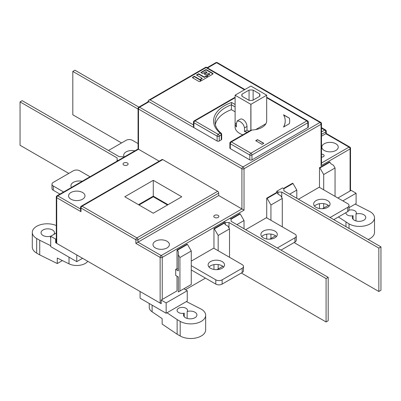 <?xml version="1.0" encoding="UTF-8"?>
<svg xmlns="http://www.w3.org/2000/svg" width="401" height="401" viewBox="0 0 401 401"><rect width="100%" height="100%" fill="white"/><g stroke="black" fill="none" stroke-linecap="round" stroke-linejoin="round"><path stroke-width="0.6" d="M221.247 139.859L221.247 134.987A1.494 0.862 180 0 0 221.683 134.375L221.683 139.247A1.494 0.862 0 0 1 221.247 139.859L219.232 141.022A1.494 0.862 0 0 1 217.121 141.022L149.057 101.724L139.558 107.207L242.976 166.916L320.008 122.44A1.494 0.862 -120 0 1 321.066 124.265A1.494 0.862 180 0 0 321.502 123.658L321.502 164.225L321.066 165.698L321.066 124.265L244.029 168.741A1.494 0.862 180 0 1 241.918 168.741L241.918 208.951L244.029 210.174L162.245 257.387A1.494 0.862 180 0 1 160.134 257.387A1.494 0.862 -60 0 1 161.192 255.562L241.918 208.951L218.705 195.548L135.864 243.377L135.864 239.723L80.992 208.039A1.494 0.862 180 0 1 80.556 207.432L80.556 210.224L80.992 211.693L56.721 197.683A1.494 0.862 180 0 1 56.285 197.071L56.285 242.765A1.494 0.862 0 0 0 56.721 243.377L160.134 303.081A1.494 0.862 0 0 0 161.192 303.336M205.462 278.134L185.462 289.677M230.735 218.946L239.808 213.708L240.229 213.949L231.101 219.217M213.954 228.63L223.979 222.846L224.4 223.086L214.375 228.876L213.954 228.63L213.954 248.309M213.954 264.64L213.954 269.452M217.016 269.637L222.826 266.279L217.016 269.637M177.021 249.958L187.046 244.169L187.468 244.41L177.442 250.199L177.021 249.958L177.021 268.6L178.34 269.362M177.442 250.199L178.34 251.753L178.34 270.886L175.703 269.362L177.021 268.6M175.703 269.362L175.703 275.452L178.34 276.976L178.34 291.963L179.924 291.051L179.924 257.542L191.267 250.991L191.267 284.499L179.924 291.051M177.021 276.214L177.021 290.9L161.192 300.038L161.192 303.692L140.084 291.507L140.084 298.209L166.149 313.256L167.016 312.76L177.132 319.597L177.132 334.218L162.144 324.088L162.144 318.605L152.114 311.823A11.94 6.892 180 0 1 149.252 307.346L149.252 303.502M177.132 319.597L180.184 321.361A14.922 8.616 0 0 0 196.45 323.231A14.922 8.616 0 0 0 205.663 315.266A14.922 8.616 0 0 0 201.292 309.176L186.395 301.572L187.257 301.071L187.257 290.715L183.879 288.765L187.046 286.936M319.482 167.708L329.507 161.919L329.928 162.164L319.903 167.949L319.482 167.708L319.482 187.387M319.482 203.718L319.482 208.525M322.539 208.71L328.349 205.357L322.539 208.71M283.497 188.485L292.57 183.242L292.996 183.488L283.868 188.756M267.141 198.415L270.941 204.991L282.284 198.445L280.7 195.703L278.063 194.179L277.166 192.625L267.141 198.415L266.72 198.169L276.745 192.38L276.745 191.287L278.063 192.049L281.758 192.049L378.84 248.099L380.95 246.881L283.868 190.826L283.868 188.696L282.545 187.934L276.745 191.287M266.72 198.169L266.72 217.848M266.72 234.179L266.72 238.986M269.778 239.171L275.587 235.818L269.778 239.171M147.999 101.829L147.999 101.117L148.621 100.255L206.039 67.102L206.039 67.609L150.109 99.899L148.621 100.255M321.502 163.006L349.03 147.117L325.812 133.708L326.249 133.458L326.249 131.272A1.494 0.862 180 0 1 325.812 131.884A1.494 0.862 -120 0 0 324.755 130.054L321.502 128.175M321.502 134.37L325.812 131.884L325.812 133.708L321.502 136.2M335.837 143.764A8.21 4.737 0 0 0 326.89 142.736A8.21 4.737 0 0 0 321.828 147.117A8.21 4.737 0 0 0 324.229 150.465A8.21 4.737 0 0 0 333.176 151.493A8.21 4.737 0 0 0 338.243 147.117A8.21 4.737 0 0 0 335.837 143.764M321.502 157.107A2.536 1.464 0 0 0 324.128 155.643A2.536 1.464 0 0 0 323.386 154.611A2.536 1.464 0 0 0 321.502 154.179M215.332 124.521A35.814 20.677 180 0 1 225.562 112.385A35.814 20.677 180 0 1 231.392 109.663L235.106 111.804M247.477 132.13A15.779 9.113 180 0 1 244.485 131.558L246.986 130.114L246.986 126.46L244.485 127.904C243.998 125.122 242.415 122.952 239.728 121.388L237.262 120.896L236.465 123.272L236.465 126.927A15.779 9.113 180 0 1 235.106 123.257L235.106 95.232A15.779 9.113 180 0 1 235.106 95.207L235.106 127.007A15.779 9.113 0 0 0 239.728 133.453A15.779 9.113 0 0 0 242.795 134.831M229.873 148.029A1.494 0.862 0 0 0 230.309 148.636L249.833 159.909A1.494 0.862 0 0 0 251.943 159.909L307.873 127.618A1.494 0.862 0 0 0 308.309 127.007L308.309 122.135A1.494 0.862 180 0 1 307.873 122.746L251.943 155.032A1.494 0.862 180 0 1 249.833 155.032L230.309 143.764A1.494 0.862 180 0 1 229.873 143.152L229.873 148.029M252.034 130.004L231.367 141.934A1.494 0.862 60 0 0 230.62 141.859L250.505 130.38L252.034 130.004A15.779 9.113 0 0 0 266.67 120.917L266.67 95.207A15.779 9.113 180 0 1 266.67 95.232L250.936 104.315L250.936 130.19M283.527 114.781A34.326 19.819 180 0 1 285.211 120.917A34.326 19.819 180 0 1 283.527 127.052L289.397 123.663A38.802 22.401 0 0 0 289.692 120.917A38.802 22.401 0 0 0 289.397 118.17L283.527 114.781M255.693 140.686L257.482 139.648L263.818 143.307L262.023 144.34L255.693 140.686M235.106 106.932L231.392 104.786L231.608 102.476L235.106 104.496M193.467 122.135L193.467 126.145L193.904 127.618L193.904 122.746A1.494 0.862 180 0 1 193.467 122.135A1.494 1.494 0 0 1 194.214 120.841A1.494 0.862 60 0 1 194.961 120.917A1.494 0.862 120 0 0 193.904 122.746L217.121 136.15A1.494 0.862 -60 0 1 218.174 134.32A1.494 0.862 60 0 1 219.232 136.15L219.232 141.022M205.387 69.859L200.816 72.501L202.56 73.503L205.823 71.619L206.911 72.245L204.079 73.879L205.823 74.887L208.65 73.253L209.738 73.879L207.046 75.438L207.783 77.022L212.786 74.135A0.922 0.531 0 0 0 213.056 73.754A0.922 0.531 0 0 0 212.786 73.378L206.695 69.859A0.922 0.531 0 0 0 205.387 69.859L205.387 70.265L201.167 72.701M207.212 77.353L206.475 75.764L204.299 77.022L198.64 73.754L196.465 75.012L202.124 78.28L200.515 79.208L201.252 80.791L207.212 77.353M200.164 81.423L200.68 81.122L199.944 79.533L194.29 76.27L192.766 77.147A0.922 0.531 0 0 0 192.495 77.523A0.922 0.531 0 0 0 192.766 77.904L198.856 81.423A0.922 0.531 0 0 0 200.164 81.423M147.999 101.117L149.057 101.724A1.494 0.862 -120 0 0 148.31 101.648L138.811 107.132A1.494 0.862 60 0 1 139.558 107.207A1.494 0.862 120 0 0 138.505 109.037A1.494 0.862 180 0 1 138.064 108.425L138.064 148.997L57.027 195.778A1.494 0.862 60 0 1 57.774 195.853L80.556 209.006M218.705 195.548L218.705 193.112A1.494 0.862 -120 0 0 217.648 191.287L162.776 159.603A1.494 0.862 -120 0 0 162.029 159.528L81.303 206.139A1.494 0.862 60 0 1 82.045 206.209L136.921 237.893L217.648 191.287M159.172 161.182L138.064 148.997M127.373 162.986A2.536 1.464 0 0 0 124.606 162.666A2.536 1.464 0 0 0 123.037 164.019A2.536 1.464 0 0 0 123.784 165.057A2.536 1.464 0 0 0 126.546 165.372A2.536 1.464 0 0 0 128.114 164.019A2.536 1.464 0 0 0 127.373 162.986M82.576 192.505A8.21 4.737 0 0 0 73.629 191.477A8.21 4.737 0 0 0 68.561 195.853A8.21 4.737 0 0 0 70.967 199.207A8.21 4.737 0 0 0 79.909 200.234A8.21 4.737 0 0 0 84.977 195.853A8.21 4.737 0 0 0 82.576 192.505M124.786 196.771L153.277 180.32L181.768 196.771L153.277 213.217L124.786 196.771M153.277 180.32L153.277 196.159L138.505 204.69M168.049 204.69L153.277 196.159L153.277 196.771L139.032 204.991M218.124 215.382A2.536 1.464 0 0 0 215.357 215.061A2.536 1.464 0 0 0 213.793 216.415A2.536 1.464 0 0 0 214.535 217.452A2.536 1.464 0 0 0 217.302 217.768A2.536 1.464 0 0 0 218.866 216.415A2.536 1.464 0 0 0 218.124 215.382M166.996 241.242A8.21 4.737 0 0 0 158.049 240.214A8.21 4.737 0 0 0 152.981 244.595A8.21 4.737 0 0 0 155.387 247.943A8.21 4.737 0 0 0 164.335 248.971A8.21 4.737 0 0 0 169.397 244.595A8.21 4.737 0 0 0 166.996 241.242M207.192 75.754L209.738 74.285L209.738 73.879M204.43 74.085L206.911 72.651L206.911 72.245M207.061 77.438L206.475 75.764M200.665 79.523L202.124 78.681L202.124 78.28M206.475 76.17L204.299 77.428L198.64 74.16L198.64 73.754M204.299 77.428L204.299 77.022M199.944 79.533L199.944 79.939L198.64 79.187L194.29 76.671L194.29 76.27M231.608 102.476A37.308 21.539 0 0 0 214.179 117.067A37.308 21.539 0 0 0 220.189 133.157A1.494 1.002 -50.1 0 1 221.146 133.232C217.096 129.754 215.071 126.054 215.071 122.135A35.814 20.677 0 0 1 215.648 118.44A35.814 20.677 0 0 1 225.562 107.513A35.814 20.677 0 0 1 231.392 104.786L231.392 109.663M283.723 126.942A34.326 19.819 0 0 0 285.211 121.162A34.326 19.819 0 0 0 285.211 121.037M283.723 115.137L289.397 118.17M289.397 118.415A38.802 22.401 180 0 1 289.687 121.037M257.482 139.648L263.602 143.428M255.903 140.806L257.482 139.894M236.906 224.64L244.029 220.53L240.229 213.949M244.029 228.755L244.029 220.53M214.375 228.876L218.174 235.457L218.174 250.75M218.174 264.56L218.174 268.966M229.517 257.297L229.517 228.906L227.938 226.164L225.297 224.64L224.4 223.086M218.174 235.457L229.517 228.906M191.267 250.991L187.468 244.41M178.34 254.8L179.924 257.542M319.903 167.949L323.702 174.53L323.702 189.823M323.702 203.638L323.702 208.039M323.702 174.53L335.046 167.979L333.462 165.242L330.825 163.718L329.928 162.164M335.046 196.375L335.046 167.979M289.667 194.179L296.795 190.069L292.996 183.488M296.795 198.289L296.795 190.069M277.166 192.625L276.745 192.38M270.941 204.991L270.941 220.284M270.941 234.099L270.941 238.505M282.284 226.836L282.284 198.445M245.668 229.698L266.454 217.698L294.946 234.144A4.476 2.586 180 0 1 296.259 235.973A4.476 2.586 180 0 1 294.946 237.803L277.322 247.978M274.896 231.101A8.21 4.737 0 0 0 265.953 230.074A8.21 4.737 0 0 0 260.886 234.45A8.21 4.737 0 0 0 263.287 237.803A8.21 4.737 0 0 0 272.234 238.831A8.21 4.737 0 0 0 277.302 234.45A8.21 4.737 0 0 0 274.896 231.101M296.259 235.973L296.259 240.239A4.476 2.586 0 0 1 294.946 242.069L281.016 250.109M261.763 236.585A8.21 4.737 180 0 1 274.896 235.367A8.21 4.737 180 0 1 276.424 236.585M138.064 143.573L132.435 140.32A4.476 2.586 180 0 0 126.104 140.32L108.481 150.495M134.881 150.831A8.21 4.737 0 0 0 123.698 155.247A8.21 4.737 0 0 0 124.26 156.966M298.429 199.237L319.216 187.232L347.707 203.683A4.476 2.586 180 0 1 349.02 205.512A4.476 2.586 180 0 1 347.707 207.337L330.088 217.512M327.657 200.635A8.21 4.737 0 0 0 318.715 199.608A8.21 4.737 0 0 0 313.647 203.989A8.21 4.737 0 0 0 316.053 207.337A8.21 4.737 0 0 0 324.995 208.365A8.21 4.737 0 0 0 330.063 203.989A8.21 4.737 0 0 0 327.657 200.635M333.782 219.648L347.707 211.603A4.476 2.586 0 0 0 349.02 209.778L349.02 205.512M314.524 206.119A8.21 4.737 180 0 1 327.657 204.901A8.21 4.737 180 0 1 329.186 206.119M191.267 261.106L213.693 248.159L242.184 264.61A4.476 2.586 180 0 1 243.492 266.434A4.476 2.586 180 0 1 242.184 268.264L222.134 279.838A4.476 2.586 180 0 1 215.803 279.838L191.267 265.673M222.134 279.838L222.134 284.103A4.476 2.586 0 0 1 215.803 284.103L191.267 269.938M222.134 284.103L242.184 272.53A4.476 2.586 0 0 0 243.492 270.7L243.492 266.434M209.001 267.046A8.21 4.737 180 0 1 222.134 265.828A8.21 4.737 180 0 1 223.658 267.046M222.134 261.562A8.21 4.737 0 0 0 213.187 260.535A8.21 4.737 0 0 0 208.119 264.916A8.21 4.737 0 0 0 210.525 268.264A8.21 4.737 0 0 0 219.472 269.292A8.21 4.737 0 0 0 224.535 264.916A8.21 4.737 0 0 0 222.134 261.562M89.999 176.746L79.674 170.786A4.476 2.586 180 0 0 73.343 170.786L53.293 182.36A4.476 2.586 180 0 0 51.98 184.189L51.98 188.455A4.476 2.586 0 0 0 53.293 190.28L59.924 194.109M63.619 191.979L53.293 186.014A4.476 2.586 180 0 1 51.98 184.189M82.12 181.292A8.21 4.737 0 0 0 70.937 185.713A8.21 4.737 0 0 0 71.493 187.427M266.67 120.942L266.67 95.232M255.698 129.593L265.923 123.693M235.106 95.207A15.779 9.113 180 0 1 235.106 95.177L250.841 86.095A15.779 9.113 180 0 1 250.936 86.095L266.67 95.177A15.779 9.113 180 0 1 266.67 95.207M250.936 104.315A15.779 9.113 180 0 1 250.841 104.315L250.841 130.225M244.485 127.904L244.485 131.558M235.106 95.232L250.841 104.315M259.673 93.909L253.131 90.135A9.068 5.233 0 0 0 249.056 90.08L242.009 94.15A9.068 5.233 0 0 0 241.823 95.207A9.068 5.233 0 0 0 242.009 96.265L249.056 100.33A9.068 5.233 0 0 0 252.72 100.33L259.768 96.265A9.068 5.233 0 0 0 259.953 95.207A9.068 5.233 0 0 0 259.673 93.909L259.673 96.315M246.986 130.114L248.976 131.262M246.986 126.46A5.669 3.273 -120 0 0 244.51 120.751A5.669 3.273 -120 0 0 240.139 119.232L237.262 120.896M235.106 123.257L236.465 124.044M253.131 90.135L253.131 100.095M242.009 94.15L242.009 96.265M249.056 100.33L249.056 90.08M167.523 204.991L153.277 196.771M138.856 107.107L74.922 70.195L72.812 71.413L138.064 109.087M72.812 71.413L72.812 114.801L121.558 142.946M294.093 242.56L378.84 291.487L378.84 248.099M281.758 192.049L281.758 197.528M380.95 246.881L380.95 290.269L378.84 291.487M278.063 192.049L278.063 194.179M123.819 157.217L122.937 156.711L119.242 156.711L22.16 100.661L20.05 101.879L117.132 157.929L117.132 160.059L118.014 160.57M20.05 101.879L20.05 145.267L68.797 173.407M117.132 161.082L117.132 160.059M338.384 216.986L349.03 223.878A14.922 8.616 0 0 0 365.291 225.748A14.922 8.616 0 0 0 374.504 217.788A14.922 8.616 0 0 0 370.133 211.698L355.236 204.094L349.02 207.678M374.504 217.788L374.504 232.41A14.922 8.616 180 0 1 368.123 239.477M345.978 222.119L345.978 226.685M348.97 210.169A5.223 3.018 180 0 1 354.83 210.781A5.223 3.018 180 0 1 356.364 212.916A5.223 3.018 180 0 1 355.988 214.034L355.988 220.936M353.075 219.252L353.075 215.713A5.223 3.018 180 0 1 347.446 215.046A5.223 3.018 180 0 1 345.918 212.916A5.223 3.018 180 0 1 345.938 212.625M355.988 214.034A6.717 3.88 180 0 1 363.802 214.741A6.717 3.88 180 0 1 365.767 217.482A6.717 3.88 180 0 1 361.622 221.066A6.717 3.88 180 0 1 354.304 220.224A6.717 3.88 180 0 1 352.339 217.482A6.717 3.88 180 0 1 353.075 215.713M355.236 204.094L356.098 203.593L356.098 193.237L342.855 200.881M356.098 193.237L351.141 190.37L337.898 198.019M36.671 238.505L39.724 240.264L39.724 254.886L36.671 253.126A14.922 8.616 180 0 1 32.301 247.031L32.301 232.41A14.922 8.616 0 0 0 36.671 238.505L36.671 253.126M56.285 225.562A14.922 8.616 0 0 0 40.606 224.685A14.922 8.616 0 0 0 32.301 232.41M87.764 261.297A11.94 6.892 180 0 1 85.212 263.482A11.94 6.892 180 0 1 69.017 263.848L57.273 258.059L57.273 263.542L62.396 260.585M57.273 263.542L39.724 254.886M50.706 238.229A5.223 3.018 180 0 1 50.441 237.287A5.223 3.018 180 0 1 50.706 236.339M50.817 236.164A6.717 3.88 180 0 1 43.002 235.457A6.717 3.88 180 0 1 41.037 232.715A6.717 3.88 180 0 1 45.183 229.131A6.717 3.88 180 0 1 52.501 229.974A6.717 3.88 180 0 1 54.466 232.715A6.717 3.88 180 0 1 53.724 234.485M39.724 240.264L50.706 245.683M50.706 236.249L55.664 239.111L55.664 242.765L76.771 254.951L76.771 261.652L50.706 246.605L50.706 236.249L56.285 233.026M56.285 238.755L55.664 239.111M55.664 242.765L56.285 242.41M76.771 261.652L82.576 258.304M205.663 315.266L205.663 329.893A14.922 8.616 180 0 1 196.45 337.853A14.922 8.616 180 0 1 180.184 335.983L177.132 334.218M184.234 316.735L184.234 313.196A5.223 3.018 180 0 1 178.605 312.524A5.223 3.018 180 0 1 177.072 310.394A5.223 3.018 180 0 1 180.3 307.607A5.223 3.018 180 0 1 185.989 308.264A5.223 3.018 180 0 1 187.518 310.394A5.223 3.018 180 0 1 187.147 311.512L187.147 318.414M187.147 311.512A6.717 3.88 180 0 1 194.961 312.224A6.717 3.88 180 0 1 196.926 314.965A6.717 3.88 180 0 1 192.781 318.544A6.717 3.88 180 0 1 185.462 317.707A6.717 3.88 180 0 1 183.498 314.965A6.717 3.88 180 0 1 184.234 313.196M186.395 301.572L167.016 312.76M187.257 290.715L166.149 302.9L166.149 313.256M161.192 300.038L166.149 302.9M228.991 222.51L326.078 278.56L328.188 277.342L231.101 221.292L231.101 219.157L229.783 218.395L223.979 221.748L225.297 222.51L228.991 222.51L228.991 227.994M241.332 273.021L326.078 321.948L326.078 278.56M328.188 277.342L328.188 320.73L326.078 321.948M223.979 222.846L223.979 221.748M225.297 222.51L225.297 224.64M192.56 77.729A0.922 0.531 180 0 1 192.766 77.553L192.766 77.147M194.29 76.671L192.766 77.553M199.944 79.939L200.535 81.208M198.64 74.16L196.811 75.213M205.387 70.265A0.922 0.531 180 0 1 206.695 70.265L206.695 69.859M212.786 73.378L212.786 73.784L206.695 70.265M350.519 190.731L350.519 148.335A1.494 0.862 180 0 1 350.083 148.941L321.066 165.698M350.083 190.981L350.083 148.941A1.494 0.862 -120 0 0 349.03 147.117A1.494 0.862 -60 0 1 349.772 147.042L326.249 133.458M218.705 193.112L137.974 239.723L137.974 242.159L161.192 255.562A1.494 0.862 60 0 1 162.245 257.387L162.245 299.427M56.721 243.377L56.721 197.683A1.494 0.862 120 0 1 57.774 195.853L138.505 149.247L138.505 109.037L241.918 168.741A1.494 0.862 -60 0 1 242.976 166.916A1.494 0.862 60 0 1 244.029 168.741L244.029 210.174M160.134 303.081L160.134 257.387L135.864 243.377M162.776 159.603L82.045 206.209A1.494 0.862 120 0 0 80.992 208.039L80.992 211.693M321.502 131.934L324.755 130.054A1.494 0.862 -60 0 1 325.502 129.979L321.502 127.668M217.337 62.656A1.494 1.494 0 0 0 215.848 62.656A1.494 0.862 -120 0 1 216.595 62.731L320.008 122.44A1.494 0.862 -60 0 1 320.755 122.365L217.337 62.656A1.494 0.862 120 0 0 216.595 62.731L207.533 67.964M217.121 141.022L217.121 136.15A1.494 0.862 180 0 0 219.232 136.15L221.247 134.987A1.494 0.862 -120 0 0 220.189 133.157L218.174 134.32L194.961 120.917L235.106 97.739M230.309 148.636L230.309 143.764A1.494 0.862 120 0 1 231.367 141.934L250.891 153.207L306.82 120.917L266.67 97.739M249.833 159.909L249.833 155.032A1.494 0.862 -60 0 1 250.891 153.207A1.494 0.862 60 0 1 251.943 155.032L251.943 159.909M307.873 127.618L307.873 122.746A1.494 0.862 -120 0 0 306.82 120.917A1.494 0.862 -60 0 1 307.562 120.841A1.494 1.494 0 0 1 308.309 122.135M244.45 89.784L206.039 67.609M150.109 99.899L193.467 124.927M137.974 239.723A1.494 0.862 180 0 1 135.864 239.723A1.494 0.862 -60 0 1 136.921 237.893A1.494 0.862 60 0 1 137.974 239.723M294.946 242.069L294.946 237.803M347.707 211.603L347.707 207.337M215.803 284.103L215.803 279.838M242.184 272.53L242.184 268.264M53.293 186.014L53.293 190.28M349.03 223.878L349.03 228.45M69.017 257.176L69.017 263.848M180.184 321.361L180.184 335.983M152.114 311.823L152.114 305.151M326.249 131.272A1.494 1.494 0 0 0 325.502 129.979M350.519 148.335A1.494 1.494 0 0 0 349.772 147.042M321.502 123.658A1.494 1.494 0 0 0 320.755 122.365M230.62 141.859A1.494 1.494 0 0 0 229.873 143.152M266.67 97.232L307.562 120.841M194.214 120.841L235.106 97.232M206.039 67.102L244.891 89.528M138.811 107.132A1.494 1.494 0 0 0 138.064 108.425M81.303 206.139A1.494 1.494 0 0 0 80.556 207.432M57.027 195.778A1.494 1.494 0 0 0 56.285 197.071M215.848 62.656L207.096 67.709M221.683 134.375A1.494 1.494 0 0 0 221.146 133.232"/></g></svg>
